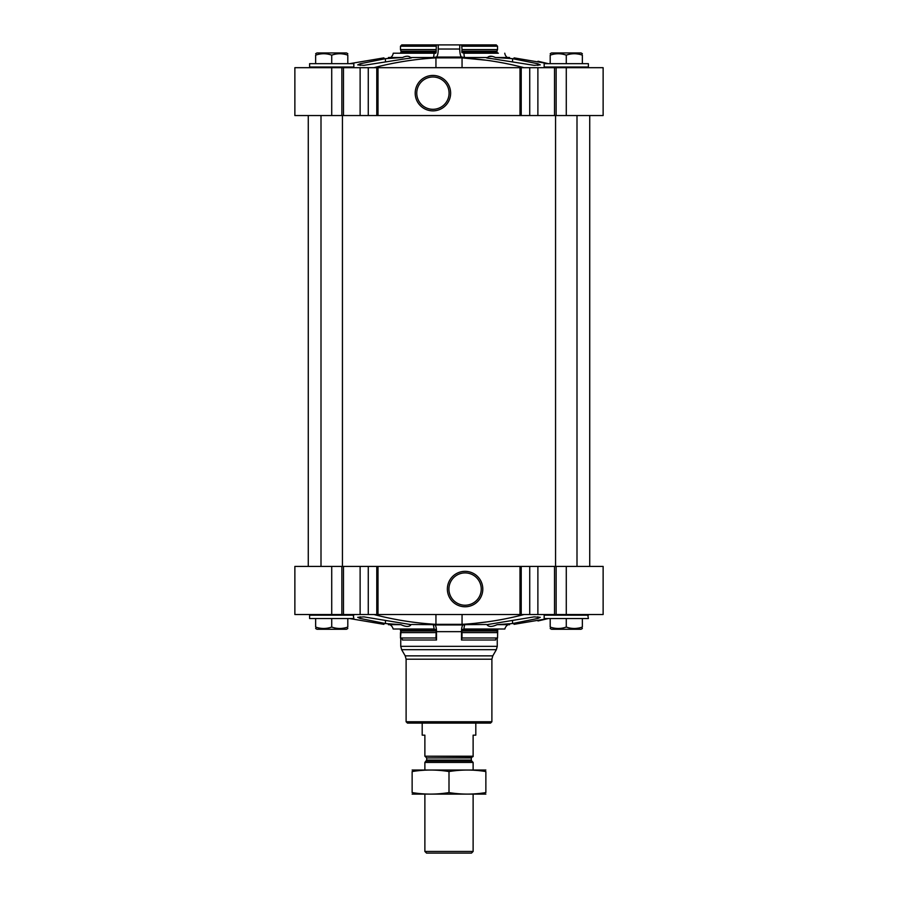 <?xml version="1.0" encoding="UTF-8"?>
<svg xmlns="http://www.w3.org/2000/svg" width="898" height="898" viewBox="0 0 898 898"><rect width="100%" height="100%" fill="white"/><g stroke="black" fill="none" stroke-linecap="round" stroke-linejoin="round"><path stroke-width="1.35" d="M435.945 67.687L435.945 57.876L462.055 57.876L486.379 60.245M435.945 57.876C415.078 59.088 394.402 62.355 373.916 67.687M504.755 53.206A6.701 6.477 90 0 0 507.28 57.517L495.438 57.517L512.545 58.662L537.857 63.758L540.282 64.892L534.119 65.341L491.79 58.662C486.615 58.078 485.189 57.697 487.524 57.517L464.614 57.517A6.701 1.74 90 0 1 463.94 53.206L498.368 53.206A1.336 1.291 90 0 1 497.245 52.544A2.683 2.593 90 0 1 496.897 51.197L461.83 51.197A2.683 0.696 90 0 0 461.931 52.544L497.245 52.544M486.39 57.73L487.524 57.517C489.141 55.811 491.79 55.811 495.438 57.517M385.455 58.662L402.562 57.517L390.72 57.517A6.701 6.477 90 0 0 393.245 53.206L434.06 53.206A6.701 1.74 90 0 1 433.386 57.517L410.476 57.517C408.893 55.811 406.244 55.811 402.562 57.517C406.21 55.811 408.859 55.811 410.476 57.517L411.621 57.73L410.476 57.517C412.822 57.697 411.396 58.078 406.21 58.662L363.881 65.341L357.718 64.892L360.143 63.758L385.455 58.662L385.455 61.693M537.88 67.687L294.87 67.687L294.87 115.539L603.13 115.539L603.13 67.687L537.88 67.687L537.88 115.539M514.049 57.876C508.167 57.416 508.167 57.416 514.049 57.876C508.167 57.416 508.167 57.416 514.049 57.876L548.364 63.668L537.992 61.244M383.828 57.887L349.636 63.668L383.951 57.876C389.833 57.416 389.833 57.416 383.951 57.876M524.084 67.687C503.61 62.355 482.933 59.088 462.055 57.876L462.055 67.687M461.774 57.068L436.226 57.068A8.037 2.077 90 0 0 438.246 49.031L438.246 44.9L459.754 44.9L459.754 49.031A8.037 2.077 90 0 0 461.774 57.068A461.067 119.333 90 0 1 464.614 57.517M436.226 57.068A461.067 119.333 90 0 0 433.386 57.517M389.822 58.202L388.385 58.336M488.658 56.697L491.981 56.327M524.084 614.524C503.61 619.856 482.933 623.122 462.055 624.335L435.945 624.335C415.078 623.122 394.402 619.856 373.916 614.524M506.135 624.177L497.133 624.649L512.545 623.549L537.857 618.453L540.282 617.319L534.119 616.87L486.929 624.649C488.591 627.017 491.981 627.017 497.133 624.649L508.201 624.649A6.701 6.477 90 0 0 504.856 629.004L463.963 629.004A6.701 1.74 90 0 1 464.861 624.649A461.067 119.333 90 0 1 463.155 624.952L434.845 624.952A461.067 119.333 90 0 1 433.139 624.649L411.61 624.48M486.39 624.48L464.861 624.649M411.071 624.649L363.881 616.87L357.718 617.319L360.143 618.453L385.455 623.549L400.867 624.649C406.042 627.017 409.443 627.017 411.071 624.649M331.721 566.413L294.87 566.413L294.87 614.524L331.721 614.524L331.721 566.413L603.13 566.413L603.13 614.524L537.88 614.524L537.88 566.413M514.049 624.335C508.167 624.795 508.167 624.795 514.049 624.335C508.167 624.795 508.167 624.795 514.049 624.335L548.364 618.542L537.992 620.967M388.385 624.682L390.024 624.761A6.701 6.477 90 0 1 393.144 629.004A6.701 6.477 90 0 0 389.799 624.649L400.867 624.649M383.772 624.323L349.636 618.542L383.951 624.335C389.833 624.795 389.833 624.795 383.951 624.335M475.805 623.212L486.379 621.966M497.728 629.184L497.548 637.984L462.01 637.984L462.01 632.63L497.548 632.63L496.897 631.013A2.683 2.593 90 0 1 497.245 629.678A1.336 1.291 90 0 1 498.368 629.004M497.256 638.007L497.256 646.336L496.358 649.681L401.642 649.681L400.744 646.336L497.256 646.336M462.01 637.984L461.493 639.993L461.493 631.653A6.701 1.74 90 0 1 463.155 624.952M399.632 629.004A1.336 1.291 90 0 1 400.755 629.678A2.683 2.593 90 0 1 401.103 631.013L400.452 637.984A2.009 1.942 90 0 1 402.394 639.993L436.507 639.993L436.507 631.653A6.701 1.74 90 0 0 434.845 624.952M521.222 566.413L521.222 614.524L537.88 614.524M521.222 614.524L519.987 614.524L519.987 566.413M465.085 571.341A17.724 17.724 0 0 1 480.43 597.922A17.724 17.724 0 0 1 449.741 597.922A17.724 17.724 0 0 1 465.085 571.341M519.987 614.524L378.013 614.524L378.013 566.413M378.013 614.524L376.778 614.524L376.778 566.413M376.778 614.524L368.27 614.524L368.27 566.413M331.721 614.524L368.27 614.524M491.891 721.756L406.109 721.756L407.456 723.092L490.544 723.092L491.891 721.756L491.891 659.211L492.789 655.866L496.358 649.681M393.144 629.004L434.037 629.004A6.701 1.74 90 0 0 433.139 624.649M434.037 629.004L436.069 629.678A2.683 0.696 90 0 1 436.17 631.013L435.99 637.984L400.452 637.984A2.009 1.942 90 0 1 400.744 638.007L400.744 646.336M401.103 631.013L436.17 631.013M400.452 637.984L400.452 632.63L435.99 632.63M436.507 639.993L435.99 637.984M463.963 629.004L461.931 629.678L497.245 629.678M496.897 631.013L461.83 631.013A2.683 0.696 90 0 1 461.931 629.678M461.83 631.013L462.01 632.63M461.493 639.993L495.606 639.993A2.009 1.942 90 0 1 497.548 637.984M588.392 615.197L544.166 615.197L544.166 618.542L588.392 618.542L587.719 614.524M353.834 615.197L309.608 615.197L309.608 618.542L353.834 618.542L353.172 614.524M550.193 618.542L550.193 627.062C550.193 628.948 550.193 628.948 550.193 627.062C555.536 628.948 560.902 628.948 566.279 627.062C571.622 628.948 576.987 628.948 582.364 627.062C582.364 628.948 582.364 628.948 582.364 627.062L582.364 618.542M566.279 618.542L566.279 627.062M578.368 628.106L576.146 628.42M582.364 628.499L581.017 629.274L551.529 629.274L550.193 628.499M315.636 618.542L315.636 627.062C315.636 628.948 315.636 628.948 315.636 627.062C320.99 628.948 326.344 628.948 331.721 627.062C337.076 628.948 342.43 628.948 347.807 627.062C347.807 628.948 347.807 628.948 347.807 627.062L347.807 618.542M331.721 618.542L331.721 627.062M343.822 628.106L341.588 628.42M347.807 628.499L346.471 629.274L316.983 629.274L315.636 628.499M465.085 572.902A16.164 16.164 0 0 1 479.083 597.148A16.164 16.164 0 0 1 451.088 597.148A16.164 16.164 0 0 1 465.085 572.902M521.222 67.687L521.222 115.539M519.987 67.687L519.987 115.539M432.915 75.432A17.724 17.724 0 0 1 448.259 102.013A17.724 17.724 0 0 1 417.57 102.013A17.724 17.724 0 0 1 432.915 75.432M378.013 67.687L378.013 115.539M376.778 67.687L376.778 115.539M435.99 46.236L400.452 46.236L400.452 49.581L400.452 46.236L401.743 44.9L436.338 44.9L436.17 51.197A2.683 0.696 90 0 1 436.069 52.544L434.06 53.206M438.246 44.9L436.338 44.9M459.754 44.9L496.257 44.9L497.548 46.236L496.257 44.9M393.245 53.206L399.632 53.206A1.336 1.291 90 0 0 400.755 52.544A2.683 2.593 90 0 0 401.103 51.197L436.17 51.197M400.452 49.581L401.103 51.197L400.452 49.581L435.99 49.581M407.737 53.206L435.777 53.206M461.931 52.544L463.94 53.206M461.662 44.9L462.01 49.581L497.548 49.581L496.897 51.197M462.01 49.581L461.83 51.197M462.01 46.236L497.548 46.236L497.548 49.581M588.392 63.668L544.166 63.668L544.166 67.013L588.392 67.013L588.392 63.668M587.719 67.687L588.392 67.013M353.834 63.668L309.608 63.668L309.608 67.013L353.834 67.013L353.834 63.668M353.172 67.687L353.834 67.013M550.193 63.668L550.193 55.148C550.193 53.263 550.193 53.263 550.193 55.148C555.536 53.263 560.902 53.263 566.279 55.148C571.622 53.263 576.987 53.263 582.364 55.148C582.364 53.263 582.364 53.263 582.364 55.148L582.364 63.668M566.279 63.668L566.279 55.148M578.368 54.105L576.146 53.79M581.017 52.937L582.364 53.712L581.017 52.937L551.529 52.937L550.193 53.712M315.636 63.668L315.636 55.148C315.636 53.263 315.636 53.263 315.636 55.148C320.99 53.263 326.344 53.263 331.721 55.148C337.076 53.263 342.43 53.263 347.807 55.148C347.807 53.263 347.807 53.263 347.807 55.148L347.807 63.668M331.721 63.668L331.721 55.148M343.822 54.105L341.588 53.79M347.807 53.712L346.471 52.937L316.983 52.937L315.636 53.712L316.983 52.937M432.915 76.992A16.164 16.164 0 0 1 446.912 101.227A16.164 16.164 0 0 1 418.917 101.227A16.164 16.164 0 0 1 432.915 76.992M576.999 115.539L576.999 566.413M342.441 115.539L342.441 566.413M473.123 756.217L424.877 756.217L473.123 756.599L473.123 735.159L475.805 735.159L475.805 723.092M424.877 756.217L424.877 735.159L422.195 735.159L422.195 723.092M473.123 851.45L424.877 851.45L426.516 853.1L471.484 853.1L473.123 851.45L473.123 794.124M424.877 770.001L424.877 762.424L473.123 762.424L473.123 770.001M424.877 851.45L424.877 794.124M425.349 756.599L426.685 757.934L426.685 760.067L424.877 762.424M485.863 770.024L412.137 770.024M485.863 771.55C485.863 769.541 485.863 769.541 485.863 771.55L485.863 792.586C485.863 794.595 485.863 794.595 485.863 792.586C473.572 794.595 461.291 794.595 449 792.586C436.709 794.595 424.428 794.595 412.137 792.586C412.137 794.595 412.137 794.595 412.137 792.586L412.137 771.55C412.137 769.541 412.137 769.541 412.137 771.55C424.428 769.541 436.709 769.541 449 771.55C461.291 769.541 473.572 769.541 485.863 771.55M449 771.55L449 792.586M485.863 794.113L412.137 794.113M512.545 61.693L512.545 58.662M459.754 49.031L438.246 49.031M462.055 614.524L462.055 624.335M512.545 620.518L512.545 623.549M385.455 620.518L385.455 623.549M461.493 631.653L436.507 631.653M566.279 614.524L566.279 566.413M556.143 614.524L556.143 566.413M554.515 614.524L554.515 566.413M529.73 614.524L529.73 566.413M360.12 614.524L360.12 566.413M343.485 614.524L343.485 566.413M341.857 614.524L341.857 566.413M492.789 655.866L405.211 655.866L401.642 649.681M491.891 659.211L406.109 659.211L405.211 655.866M435.945 614.524L435.945 624.335M400.755 629.678L436.069 629.678M537.857 616.769L537.857 618.453M360.143 616.769L360.143 618.453M566.279 67.687L566.279 115.539M556.143 67.687L556.143 115.539M554.515 67.687L554.515 115.539M529.73 67.687L529.73 115.539M368.27 67.687L368.27 115.539M360.12 67.687L360.12 115.539M343.485 67.687L343.485 115.539M341.857 67.687L341.857 115.539M331.721 67.687L331.721 115.539M400.755 52.544L436.069 52.544M537.857 65.442L537.857 63.758M360.143 65.442L360.143 63.758M426.292 761.01L471.708 761.01L473.123 762.424M426.685 760.067L471.315 760.067L471.708 761.01M426.685 757.934L471.315 757.934L472.651 756.599M388.385 57.528L390.855 57.405M509.615 57.528L507.146 57.405M509.615 624.682L507.976 624.761M400.272 629.184L400.744 631.653M406.109 659.211L406.109 721.756M589.728 566.413L589.728 115.539M308.272 566.413L308.272 115.539M544.828 614.524L544.166 615.197M310.281 614.524L309.608 615.197M544.828 67.687L544.166 67.013M310.281 67.687L309.608 67.013M555.559 115.539L555.559 566.413M321.001 115.539L321.001 566.413M471.315 760.067L471.315 757.934"/></g></svg>
